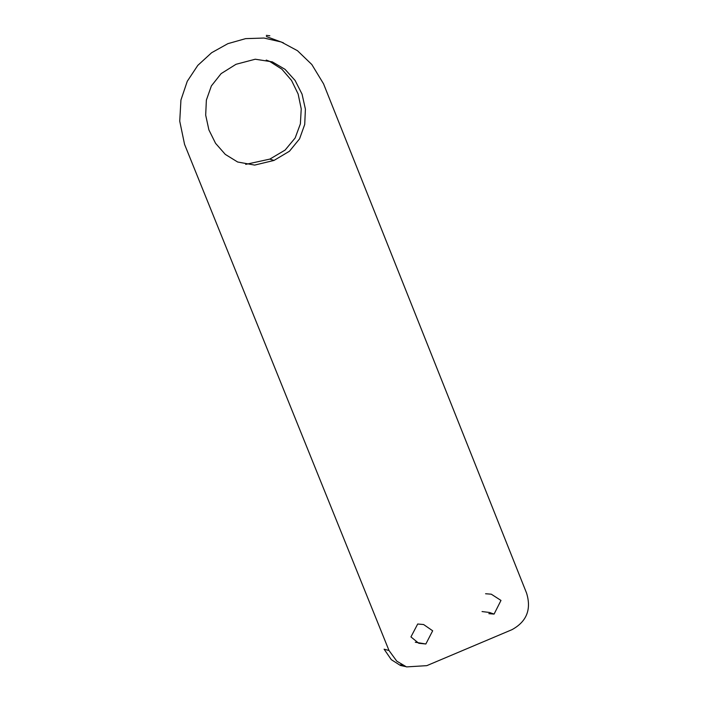 <?xml version="1.0" encoding="UTF-8"?>
<svg xmlns="http://www.w3.org/2000/svg" width="702" height="702" viewBox="0 0 702 702"><rect width="100%" height="100%" fill="white"/><g stroke="black" fill="none" stroke-linecap="round" stroke-linejoin="round"><path stroke-width="1.05" d="M283.476 42.857L266.374 36.565M184.556 144.34L179.738 121.174L180.94 100.026L187.258 81.3L197.788 65.4L211.627 52.72L227.869 43.664L245.621 38.636L263.978 38.04L281.256 41.988L297.464 50.693L311.82 64.514L323.534 83.801L526.605 593.19C531.554 609.476 526.667 621.639 511.942 629.685L426.798 665.654L406.511 666.9L396.788 661.161L389.005 650.508L184.556 144.34M389.005 650.508L384.099 649.183L391.295 659.661L400.421 665.452L405.528 666.575M488.838 613.662L494.085 614.083L489.408 612.46L482.046 611.556M415.303 642.242L425.851 643.988L432.669 630.791L423.613 624.534L417.699 624.008L410.933 636.916L418.761 643.278L425.851 643.988M245.682 164.382L269.822 159.108L285.109 150.079L295.156 137.978L300.377 123.868L301.228 108.854L298.131 93.998L291.523 80.405L281.844 69.156L269.524 61.32L266.225 60.074M269.822 159.108L273.999 160.433L254.668 165.093L237.636 162.004L225.289 154.387L215.567 143.331L208.889 129.879L205.686 115.119L206.37 100.105L211.372 85.925L221.112 73.631L236.012 64.294L255.265 59.222L272.306 61.864L285.056 69.349L295.121 80.484L302.053 94.138L305.405 109.17L304.721 124.456L299.561 138.847L289.47 151.22L273.999 160.433M494.085 614.083L500.982 600.438L491.268 594.182L485.573 593.752M269.831 35.767L266.339 35.363M400.798 664.61L402.316 665.154"/></g></svg>
